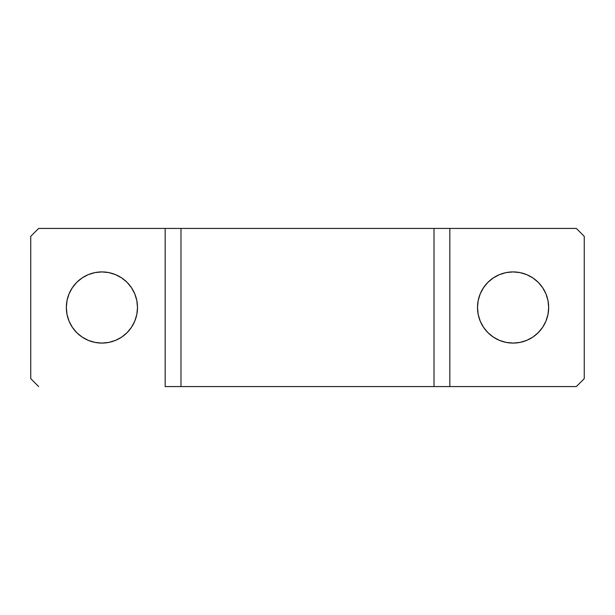 <?xml version="1.0" encoding="UTF-8"?>
<svg xmlns="http://www.w3.org/2000/svg" width="615" height="615" viewBox="0 0 615 615"><rect width="100%" height="100%" fill="white"/><g stroke="black" fill="none" stroke-linecap="round" stroke-linejoin="round"><path stroke-width="0.92" d="M134.785 321.115L136.814 314.442L134.785 321.115L131.502 327.265L127.074 332.661L121.685 337.089L115.528 340.372L108.855 342.401L101.913 343.085A35.585 35.585 0 0 1 66.335 307.5A35.585 35.585 0 0 1 101.913 271.915L108.855 272.599L101.913 271.915A35.585 35.585 0 0 1 137.499 307.5A35.585 35.585 0 0 1 101.913 343.085L94.971 342.401L88.299 340.372L82.149 337.089L76.752 332.661L72.332 327.265L69.041 321.115L67.02 314.442L66.335 307.5L67.02 300.558L69.041 293.885L72.332 287.735L76.752 282.339L82.149 277.911L88.299 274.628L94.971 272.599L101.913 271.915M513.087 343.085A35.585 35.585 0 0 1 477.501 307.5A35.585 35.585 0 0 1 513.087 271.915L520.029 272.599L526.701 274.628L532.851 277.911L538.248 282.339L542.668 287.735L545.959 293.885L547.98 300.558L548.665 307.5L547.98 314.442L545.959 321.115L542.668 327.265L538.248 332.661L532.851 337.089L526.701 340.372L520.029 342.401L513.087 343.085L506.145 342.401L499.472 340.372L493.315 337.089L487.926 332.661L483.498 327.265L480.215 321.115L478.186 314.442L477.501 307.5L478.186 300.558L480.215 293.885L483.498 287.735L487.926 282.339L493.315 277.911L499.472 274.628L506.145 272.599L513.087 271.915A35.585 35.585 0 0 1 548.665 307.5A35.585 35.585 0 0 1 513.087 343.085M165.174 386.574L180.987 386.574L180.987 228.426L165.174 228.426L165.174 386.574L165.174 228.426L38.66 228.426L30.75 236.337L30.75 378.663L30.75 236.337L38.66 228.426L180.987 228.426L180.987 386.574L434.013 386.574L434.013 228.426L180.987 228.426L434.013 228.426L434.013 386.574L449.826 386.574L449.826 228.426L434.013 228.426L449.826 228.426L449.826 386.574L449.826 228.426L449.826 386.574L576.34 386.574L584.25 378.663L584.25 236.337L576.34 228.426L449.826 228.426L576.34 228.426L584.25 236.337L584.25 378.663L576.34 386.574L165.174 386.574M136.814 314.442L137.499 307.5L136.814 300.558L134.785 293.885L136.814 300.558L137.499 307.5L136.814 314.442M542.668 327.265L545.959 321.115L547.98 314.442M545.959 293.885L542.668 287.735M520.029 272.599L513.087 271.915M480.215 321.115L483.498 327.265M487.926 332.661L488.31 333.046M30.75 378.663L38.66 386.574L30.75 378.663M108.855 272.599L115.528 274.628L121.685 277.911L127.074 282.339L131.502 287.735L134.785 293.885"/></g></svg>
